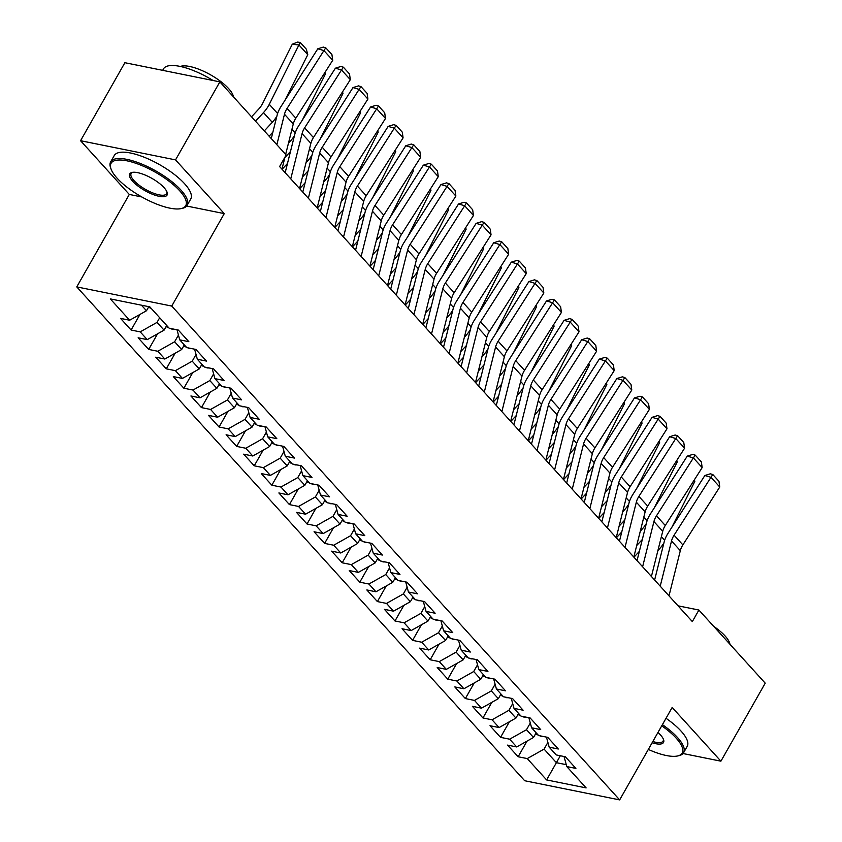 <?xml version="1.0" encoding="UTF-8"?>
<svg xmlns="http://www.w3.org/2000/svg" width="842" height="842" viewBox="0 0 842 842"><rect width="100%" height="100%" fill="white"/><g stroke="black" fill="none" stroke-linecap="round" stroke-linejoin="round"><path stroke-width="1.26" d="M76.769 286.901L524.682 780.734L619.659 799.9L171.747 306.067L76.769 286.901L129.289 194.449L141.835 196.975M186.661 206.027L224.267 213.615L175.536 159.885L80.558 140.719L129.289 194.449M80.558 140.719L124.879 62.708L219.857 81.874L175.536 159.885M560.33 755.758L546.605 779.924L586.127 787.902L566.782 766.567L575.896 768.409L565.34 756.769L556.225 754.927L549.184 747.17L558.299 749.012L547.742 737.371L538.627 735.54L531.597 727.772L540.711 729.614L530.155 717.973L521.04 716.142L513.999 708.375L523.114 710.216L512.557 698.576L503.442 696.744L496.412 688.988L505.526 690.819L494.97 679.189L485.855 677.347L478.814 669.59L487.928 671.421L477.372 659.791L468.257 657.949L461.227 650.192L470.331 652.034L459.785 640.394L450.67 638.552L443.629 630.795L452.743 632.637L442.187 620.996L433.072 619.154L426.041 611.397L435.146 613.239L424.589 601.598L415.485 599.757L408.444 592L417.558 593.842L407.002 582.201L397.887 580.359L390.856 572.602L399.961 574.444L389.404 562.803L380.3 560.961L373.259 553.205L382.373 555.046L371.817 543.406L362.702 541.574L355.671 533.807L364.775 535.649L354.219 524.008L345.115 522.177L338.074 514.42L347.188 516.251L336.632 504.621L327.517 502.779L320.476 495.022L329.59 496.854L319.034 485.224L309.93 483.382L302.888 475.625L312.003 477.456L301.447 465.826L292.332 463.984L285.291 456.227L294.405 458.069L283.849 446.428L274.745 444.587L267.703 436.83L276.818 438.671L266.261 427.031L257.147 425.189L250.106 417.432L259.22 419.274L248.664 407.633L239.549 405.791L232.518 398.034L241.633 399.876L231.076 388.236L221.962 386.394L214.92 378.637L224.035 380.479L213.479 368.838L204.364 367.007L197.333 359.239L206.448 361.081L195.891 349.441L186.777 347.609L179.735 339.852L188.85 341.684L178.293 330.043L169.179 328.212L149.834 306.877L110.302 298.899L129.647 320.234L120.543 318.392L131.099 330.032L140.204 331.874L147.245 339.631L138.13 337.789L148.687 349.43L157.801 351.261L164.843 359.029L155.728 357.187L166.284 368.828L175.389 370.659L182.43 378.426L173.315 376.584L183.872 388.225L192.986 390.057L200.028 397.813L190.913 395.982L201.47 407.612L210.584 409.454L217.615 417.211L208.5 415.38L219.057 427.01L228.171 428.852L235.213 436.609L226.098 434.777L236.655 446.407L245.769 448.249L252.8 456.006L243.685 454.164L254.242 465.805L263.357 467.647L270.398 475.404L261.283 473.562L271.84 485.202L280.954 487.044L287.985 494.801L278.87 492.959L289.427 504.6L298.542 506.442L305.583 514.199L296.468 512.357L307.025 523.998L316.139 525.84L323.17 533.596L314.055 531.755L324.612 543.395L333.727 545.227L340.768 552.994L331.653 551.152L342.21 562.793L351.325 564.624L358.355 572.381L349.241 570.55L359.797 582.18L368.912 584.022L375.953 591.779L366.838 589.947L377.395 601.577L386.51 603.419L393.54 611.176L384.436 609.345L394.982 620.975L404.097 622.817L411.138 630.574L402.023 628.732L412.58 640.373L421.695 642.214L428.725 649.971L419.621 648.129L430.178 659.77L439.282 661.612L446.323 669.369L437.208 667.527L447.765 679.168L456.88 681.01L463.91 688.767L454.806 686.925L465.363 698.565L474.467 700.407L481.508 708.164L472.394 706.322L482.95 717.963L492.065 719.794L499.095 727.562L489.991 725.72L500.548 737.36L509.652 739.192L516.693 746.949L507.579 745.117L518.135 756.758L527.008 741.149M546.605 779.924L527.25 758.589L518.135 756.758M219.857 81.874L286.175 155.002L279.607 166.558L692.334 621.596L698.902 610.04L678.042 605.83M536.165 732.814L533.523 737.466L526.492 729.709L530.302 723.004M516.693 746.949L533.523 737.466M509.652 739.192L526.492 729.709M566.782 766.567L564.045 756.505M518.577 713.427L515.935 718.068L508.894 710.311L512.704 703.607M499.095 727.562L515.935 718.068M492.065 719.794L508.894 710.311M549.184 747.17L546.458 737.108M500.979 694.029L498.338 698.681L491.307 690.914L495.117 684.209M481.508 708.164L498.338 698.681M474.467 700.407L491.307 690.914M531.597 727.772L528.86 717.721M483.392 674.631L480.75 679.284L473.709 671.516L477.519 664.812M463.91 688.767L480.75 679.284M456.88 681.01L473.709 671.516M513.999 708.375L511.273 698.323M465.794 655.234L463.153 659.886L456.122 652.129L459.932 645.425M446.323 669.369L463.153 659.886M439.282 661.612L456.122 652.129M496.412 688.988L493.675 678.926M448.207 635.836L445.565 640.488L438.524 632.731L442.334 626.027M428.725 649.971L445.565 640.488M421.695 642.214L438.524 632.731M478.814 669.59L476.088 659.528M430.609 616.439L427.968 621.091L420.937 613.334L424.736 606.629M411.138 630.574L427.968 621.091M404.097 622.817L420.937 613.334M461.227 650.192L458.49 640.131M413.022 597.041L410.38 601.693L403.339 593.936L407.149 587.232M393.54 611.176L410.38 601.693M386.51 603.419L403.339 593.936M443.629 630.795L440.892 620.733M395.424 577.644L392.782 582.296L385.752 574.539L389.551 567.834M375.953 591.779L392.782 582.296M368.912 584.022L385.752 574.539M426.041 611.397L423.305 601.335M377.837 558.246L375.195 562.898L368.154 555.141L371.964 548.437M358.355 572.381L375.195 562.898M351.325 564.624L368.154 555.141M408.444 592L405.707 581.938M360.239 538.859L357.597 543.5L350.556 535.744L354.366 529.039M340.768 552.994L357.597 543.5M333.727 545.227L350.556 535.744M390.856 572.602L388.12 562.54M342.652 519.461L340.01 524.113L332.969 516.346L336.779 509.642M323.17 533.596L340.01 524.113M316.139 525.84L332.969 516.346M373.259 553.205L370.522 543.153M325.054 500.064L322.412 504.716L315.371 496.948L319.181 490.244M305.583 514.199L322.412 504.716M298.542 506.442L315.371 496.948M355.671 533.807L352.935 523.756M307.467 480.666L304.825 485.318L297.784 477.561L301.594 470.857M287.985 494.801L304.825 485.318M280.954 487.044L297.784 477.561M338.074 514.42L335.337 504.358M289.869 461.269L287.227 465.921L280.186 458.164L283.996 451.459M270.398 475.404L287.227 465.921M263.357 467.647L280.186 458.164M320.476 495.022L317.75 484.96M272.271 441.871L269.629 446.523L262.599 438.766L266.409 432.062M252.8 456.006L269.629 446.523M245.769 448.249L262.599 438.766M302.888 475.625L300.152 465.563M254.684 422.473L252.042 427.126L245.001 419.369L248.811 412.664M235.213 436.609L252.042 427.126M228.171 428.852L245.001 419.369M285.291 456.227L282.565 446.165M237.086 403.076L234.444 407.728L227.414 399.971L231.224 393.267M217.615 417.211L234.444 407.728M210.584 409.454L227.414 399.971M267.703 436.83L264.967 426.768M219.499 383.678L216.857 388.33L209.816 380.573L213.626 373.869M200.028 397.813L216.857 388.33M192.986 390.057L209.816 380.573M250.106 417.432L247.38 407.37M201.901 364.291L199.259 368.933L192.229 361.176L196.039 354.471M182.43 378.426L199.259 368.933M175.389 370.659L192.229 361.176M232.518 398.034L229.782 387.973M184.314 344.894L181.672 349.535L174.631 341.778L178.441 335.074M164.843 359.029L181.672 349.535M157.801 351.261L174.631 341.778M214.92 378.637L212.195 368.585M166.716 325.496L164.074 330.148L157.044 322.381L159.685 317.739M147.245 339.631L164.074 330.148M140.204 331.874L157.044 322.381M197.333 359.239L194.597 349.188M148.802 306.667L146.487 310.751L141.435 305.183M129.647 320.234L146.487 310.751M179.735 339.852L177.009 329.79M683.009 753.527L720.91 761.179L765.231 683.167L698.902 610.04M224.267 213.615L171.747 306.067M720.91 761.179L672.179 707.448L619.659 799.9M547.889 742.402L544.079 749.106L556.394 762.684L566.266 764.673M527.25 758.589L544.079 749.106M131.099 330.032L139.961 314.424M148.687 349.43L157.559 333.821M166.284 368.828L175.147 353.219M183.872 388.225L192.744 372.617M201.47 407.612L210.332 392.004M219.057 427.01L227.929 411.401M236.655 446.407L245.517 430.799M254.242 465.805L263.114 450.196M271.84 485.202L280.702 469.594M289.427 504.6L298.3 488.992M307.025 523.998L315.887 508.389M324.612 543.395L333.485 527.787M342.21 562.793L351.072 547.184M359.797 582.18L368.67 566.582M377.395 601.577L386.257 585.969M394.982 620.975L403.855 605.366M412.58 640.373L421.442 624.764M430.178 659.77L439.04 644.162M447.765 679.168L456.627 663.559M465.363 698.565L474.225 682.957M482.95 717.963L491.823 702.354M500.548 737.36L509.41 721.752M276.85 144.719L284.48 114.249A17.587 11.746 137.8 0 1 287.038 108.471L323.928 50.583L317.802 48.794L280.912 106.681A26.386 17.619 -42.2 0 0 277.081 115.354L271.271 138.572M285.648 154.423L293.279 123.953A17.587 11.746 137.8 0 1 295.837 118.175L332.716 60.277L323.928 50.583L325.759 47.805L331.927 54.593L332.716 60.277M281.965 169.147L284.975 157.117M317.802 48.794L323.317 47.089L325.759 47.805M307.772 54.698L298.984 44.994L292.3 44.205L297.521 42.1L300.194 42.416L306.351 49.204L307.772 54.698L284.807 100.587M276.871 116.217A26.386 17.619 137.8 0 1 272.271 122.311L264.314 130.899M300.194 42.416L269.272 104.334A26.386 17.619 137.8 0 1 263.472 112.607L255.515 121.195M251.537 116.806L258.726 109.06A17.587 11.746 -42.2 0 0 262.588 103.534L292.3 44.205M148.497 307.214L151.192 308.382M290.764 178.851L302.078 133.646A17.587 11.746 137.8 0 1 304.625 127.868L341.515 69.981L335.4 68.191L298.51 126.079A26.386 17.619 -42.2 0 0 294.679 134.752L285.175 172.694M299.552 188.545L310.866 143.35A17.587 11.746 137.8 0 1 313.424 137.562L350.314 79.674L341.515 69.981L343.357 67.192L349.514 73.98L350.314 79.674M335.4 68.191L340.905 66.476L343.357 67.192M308.351 198.238L319.665 153.044A17.587 11.746 137.8 0 1 322.223 147.266L359.113 89.378L352.987 87.589L316.097 145.477A26.386 17.619 -42.2 0 0 312.266 154.149L302.773 192.092M317.15 207.942L328.464 162.748A17.587 11.746 137.8 0 1 331.022 156.959L367.901 99.072L359.113 89.378L360.955 86.589L367.112 93.378L367.901 99.072M352.987 87.589L358.503 85.873L360.955 86.589M170.337 328.443L171.831 329.085A9.325 6.231 -42.2 0 0 173.789 329.138M324.949 72.475L325.37 74.085L302.394 119.974M294.458 135.615A26.386 17.619 137.8 0 1 289.869 141.709L288.448 143.235M269.124 136.204L272.871 132.162M166.085 326.612L168.789 327.78M325.37 74.085L324.517 73.149M187.924 347.841L189.429 348.483A9.325 6.231 -42.2 0 0 191.387 348.535M342.547 91.873L342.957 93.483L319.992 139.372M312.056 155.012A26.386 17.619 137.8 0 1 307.456 161.096L306.046 162.632M287.49 163.453L282.081 169.284M284.849 157.622L290.469 151.56M183.682 346.009L186.377 347.167M342.957 93.483L342.115 92.546M117.08 178.167A42.921 14.104 -150.4 0 0 180.967 208.627A42.921 14.104 -150.4 0 0 179.714 190.808A42.921 14.104 -150.4 0 0 134.11 162.716A42.921 14.104 -150.4 0 0 110.986 168.874A42.921 14.104 -150.4 0 0 117.08 178.167M110.986 168.874L110.555 167.621A43.973 14.451 29.6 0 1 110.649 161.896A43.973 14.451 29.6 0 1 140.856 163.695A43.973 14.451 29.6 0 1 180.977 190.092A43.973 14.451 29.6 0 1 187.135 205.343A43.973 14.451 29.6 0 1 182.261 208.353L180.967 208.627M132.741 181.325A21.46 7.052 29.6 0 1 132.12 172.41A21.46 7.052 29.6 0 1 164.053 187.65A21.46 7.052 29.6 0 1 167.105 192.292A21.46 7.052 29.6 0 1 155.538 195.376A21.46 7.052 29.6 0 1 132.741 181.325M132.804 172.305A20.408 6.704 -150.4 0 0 131.152 173.536A20.408 6.704 -150.4 0 0 134.004 180.62A20.408 6.704 -150.4 0 0 152.623 192.86A20.408 6.704 -150.4 0 0 166.632 193.702A20.408 6.704 -150.4 0 0 166.853 191.639M230.845 93.999A43.973 14.451 29.6 0 1 233.823 97.062A43.973 14.451 29.6 0 1 236.307 100.019M180.335 66.465A31.659 10.409 29.6 0 1 228.624 88.599A31.659 10.409 29.6 0 1 233.423 96.62M110.649 161.896L114.259 155.538A43.973 14.451 29.6 0 1 144.466 157.338A43.973 14.451 29.6 0 1 184.587 183.735A43.973 14.451 29.6 0 1 190.745 198.986L187.135 205.343M162.664 70.339L163.506 68.865A43.973 14.451 29.6 0 1 213.079 80.506M648.329 749.433A42.921 14.104 -150.4 0 0 677.431 756A42.921 14.104 -150.4 0 0 676.189 738.171A42.921 14.104 -150.4 0 0 661.738 725.825M662.412 724.646A43.973 14.451 29.6 0 1 677.452 737.466A43.973 14.451 29.6 0 1 683.599 752.706A43.973 14.451 29.6 0 1 678.726 755.727L677.431 756M657.96 732.487A21.46 7.052 29.6 0 1 660.528 735.013A21.46 7.052 29.6 0 1 663.57 739.655A21.46 7.052 29.6 0 1 652.118 742.77M727.32 641.372A43.973 14.451 29.6 0 1 730.298 644.425A43.973 14.451 29.6 0 1 732.782 647.393M713.711 626.364A31.659 10.409 29.6 0 1 725.088 635.973A31.659 10.409 29.6 0 1 729.898 643.993M666.022 718.289A43.973 14.451 29.6 0 1 681.062 731.109A43.973 14.451 29.6 0 1 687.209 746.349L683.599 752.706M652.813 741.539A20.408 6.704 -150.4 0 0 663.107 741.065A20.408 6.704 -150.4 0 0 663.317 739.002M325.949 217.636L337.263 172.442A17.587 11.746 137.8 0 1 339.81 166.663L376.7 108.776L370.585 106.987L333.695 164.874A26.386 17.619 -42.2 0 0 329.864 173.547L320.36 211.489M334.737 227.34L346.051 182.135A17.587 11.746 137.8 0 1 348.609 176.357L385.499 118.469L376.7 108.776L378.542 105.987L384.699 112.775L385.499 118.469M370.585 106.987L376.09 105.271L378.542 105.987M343.536 237.034L354.85 191.839A17.587 11.746 137.8 0 1 357.408 186.061L394.298 128.163L388.173 126.384L351.282 184.272A26.386 17.619 -42.2 0 0 347.451 192.944L337.958 230.887M352.335 246.738L363.649 201.533A17.587 11.746 137.8 0 1 366.207 195.754L403.086 137.867L394.298 128.163L396.14 125.384L402.297 132.173L403.086 137.867M388.173 126.384L393.688 124.669L396.14 125.384M205.522 367.238L207.016 367.88A9.325 6.231 -42.2 0 0 208.974 367.933M360.134 111.27L360.555 112.881L337.579 158.77M329.643 174.41A26.386 17.619 137.8 0 1 325.054 180.493L323.633 182.03M305.088 182.851L299.678 188.682M302.436 177.02L308.056 170.958M201.27 365.396L203.975 366.565M360.555 112.881L359.702 111.944M223.109 386.625L224.614 387.278A9.325 6.231 -42.2 0 0 226.572 387.331M377.732 130.668L378.142 132.278L355.177 178.167M347.241 193.807A26.386 17.619 137.8 0 1 342.641 199.891L341.231 201.417M322.675 202.248L317.266 208.079M320.034 196.418L325.654 190.355M218.867 384.794L221.572 385.962M378.142 132.278L377.3 131.341M361.134 256.431L372.448 211.237A17.587 11.746 137.8 0 1 374.995 205.459L411.885 147.56L405.77 145.771L368.88 203.669A26.386 17.619 -42.2 0 0 365.049 212.342L355.545 250.285M369.922 266.135L381.237 220.93A17.587 11.746 137.8 0 1 383.794 215.152L420.684 157.265L411.885 147.56L413.727 144.782L419.884 151.571L420.684 157.265M405.77 145.771L411.285 144.066L413.727 144.782M240.707 406.023L242.201 406.675A9.325 6.231 -42.2 0 0 244.159 406.728M395.319 150.065L395.74 151.676L372.764 197.565M364.828 213.205A26.386 17.619 137.8 0 1 360.239 219.288L358.818 220.815M340.273 221.646L334.863 227.477M337.621 215.815L343.241 209.753M236.455 404.192L239.16 405.36M395.74 151.676L394.887 150.739M378.721 275.829L390.035 230.634A17.587 11.746 137.8 0 1 392.593 224.846L429.483 166.958L423.358 165.169L386.467 223.056A26.386 17.619 -42.2 0 0 382.636 231.729L373.143 269.672M387.52 285.533L398.834 240.328A17.587 11.746 137.8 0 1 401.392 234.55L438.272 176.662L429.483 166.958L431.325 164.179L437.482 170.968L438.272 176.662M423.358 165.169L428.873 163.464L431.325 164.179M258.294 425.421L259.799 426.073A9.325 6.231 -42.2 0 0 261.757 426.126M412.917 169.452L413.338 171.073L390.362 216.962M382.426 232.602A26.386 17.619 137.8 0 1 377.826 238.686L376.416 240.212M357.861 241.033L352.451 246.874M355.219 235.213L360.839 229.15M254.052 423.589L256.757 424.757M413.338 171.073L412.485 170.137M396.319 295.226L407.633 250.032A17.587 11.746 137.8 0 1 410.18 244.243L447.07 186.356L440.955 184.566L404.065 242.454A26.386 17.619 -42.2 0 0 400.234 251.126L390.73 289.069M405.107 304.92L416.422 259.725A17.587 11.746 137.8 0 1 418.979 253.947L455.869 196.06L447.07 186.356L448.912 183.577L455.069 190.366L455.869 196.06M440.955 184.566L446.47 182.861L448.912 183.577M275.892 444.818L277.386 445.46A9.325 6.231 -42.2 0 0 279.344 445.513M430.504 188.85L430.925 190.471L407.949 236.36M400.013 251.99A26.386 17.619 137.8 0 1 395.424 258.084L394.003 259.61M375.458 260.431L370.048 266.261M372.806 254.61L378.426 248.548M271.64 442.987L274.345 444.155M430.925 190.471L430.073 189.534M413.906 314.624L425.221 269.429A17.587 11.746 137.8 0 1 427.778 263.641L464.668 205.753L458.543 203.964L421.653 261.851A26.386 17.619 -42.2 0 0 417.821 270.524L408.328 308.467M422.705 324.317L434.019 279.123A17.587 11.746 137.8 0 1 436.577 273.345L473.457 215.457L464.668 205.753L466.51 202.975L472.667 209.763L473.457 215.457M458.543 203.964L464.058 202.259L466.51 202.975M293.479 464.216L294.984 464.858A9.325 6.231 -42.2 0 0 296.942 464.91M448.102 208.248L448.523 209.869L425.547 255.757M417.611 271.387A26.386 17.619 137.8 0 1 413.012 277.481L411.601 279.007M393.046 279.828L387.646 285.659M390.404 273.997L396.024 267.945M289.238 462.384L291.942 463.553M448.523 209.869L447.67 208.932M431.504 334.021L442.818 288.817A17.587 11.746 137.8 0 1 445.365 283.038L482.255 225.151L476.14 223.362L439.25 281.249A26.386 17.619 -42.2 0 0 435.419 289.922L425.915 327.864M440.292 343.715L451.607 298.521A17.587 11.746 137.8 0 1 454.164 292.742L491.054 234.844L482.255 225.151L484.097 222.372L490.255 229.161L491.054 234.844M476.14 223.362L481.656 221.656L484.097 222.372M311.077 483.613L312.571 484.255A9.325 6.231 -42.2 0 0 314.529 484.308M465.689 227.645L466.11 229.266L443.134 275.155M435.198 290.785A26.386 17.619 137.8 0 1 430.609 296.879L429.188 298.405M410.643 299.226L405.234 305.057M408.002 293.395L413.622 287.332M306.825 481.782L309.53 482.95M466.11 229.266L465.258 228.319M449.091 353.419L460.406 308.214A17.587 11.746 137.8 0 1 462.963 302.436L499.853 244.548L493.728 242.759L456.848 300.647A26.386 17.619 -42.2 0 0 453.007 309.319L443.513 347.262M457.89 363.113L469.204 317.918A17.587 11.746 137.8 0 1 471.762 312.129L508.652 254.242L499.853 244.548L501.695 241.759L507.852 248.548L508.652 254.242M493.728 242.759L499.243 241.044L501.695 241.759M328.664 503.011L330.169 503.653A9.325 6.231 -42.2 0 0 332.127 503.705M483.287 247.043L483.708 248.653L460.732 294.542M452.796 310.182A26.386 17.619 137.8 0 1 448.197 316.276L446.786 317.802M428.231 318.623L422.831 324.454M425.589 312.792L431.209 306.73M324.423 501.179L327.128 502.348M483.708 248.653L482.855 247.716M466.689 372.817L478.003 327.612A17.587 11.746 137.8 0 1 480.561 321.833L517.441 263.946L511.326 262.157L474.435 320.044A26.386 17.619 -42.2 0 0 470.604 328.717L461.1 366.659M475.488 382.51L486.802 337.316A17.587 11.746 137.8 0 1 489.349 331.527L526.239 273.639L517.441 263.946L519.282 261.157L525.44 267.945L526.239 273.639M511.326 262.157L516.841 260.441L519.282 261.157M346.262 522.408L347.757 523.05A9.325 6.231 -42.2 0 0 349.714 523.103M500.874 266.44L501.295 268.051L478.319 313.94M470.383 329.58A26.386 17.619 137.8 0 1 465.794 335.663L464.374 337.2M445.828 338.021L440.419 343.852M443.187 332.19L448.807 326.128M342.01 520.577L344.715 521.735M501.295 268.051L500.443 267.114M484.276 392.204L495.591 347.009A17.587 11.746 137.8 0 1 498.148 341.231L535.038 283.344L528.913 281.554L492.033 339.442A26.386 17.619 -42.2 0 0 488.192 348.114L478.698 386.057M493.075 401.908L504.39 356.713A17.587 11.746 137.8 0 1 506.947 350.925L543.837 293.037L535.038 283.344L536.88 280.554L543.037 287.343L543.837 293.037M528.913 281.554L534.428 279.839L536.88 280.554M363.849 541.806L365.354 542.448A9.325 6.231 -42.2 0 0 367.312 542.501M518.472 285.838L518.893 287.448L495.917 333.337M487.981 348.977A26.386 17.619 137.8 0 1 483.392 355.061L481.971 356.598M463.416 357.418L458.016 363.249M460.774 351.588L466.394 345.525M359.608 539.964L362.313 541.132M518.893 287.448L518.04 286.512M501.874 411.601L513.188 366.407A17.587 11.746 137.8 0 1 515.746 360.629L552.626 302.741L546.511 300.952L509.62 358.839A26.386 17.619 -42.2 0 0 505.789 367.512L496.296 405.455M510.673 421.305L521.987 376.1A17.587 11.746 137.8 0 1 524.534 370.322L561.425 312.435L552.626 302.741L554.468 299.952L560.625 306.741L561.425 312.435M546.511 300.952L552.026 299.236L554.468 299.952M381.447 561.204L382.942 561.846A9.325 6.231 -42.2 0 0 384.899 561.898M536.059 305.236L536.48 306.846L513.504 352.735M505.568 368.375A26.386 17.619 137.8 0 1 500.979 374.458L499.559 375.985M481.014 376.816L475.604 382.647M478.372 370.985L483.992 364.923M377.195 559.362L379.9 560.53M536.48 306.846L535.628 305.909M519.461 430.999L530.776 385.804A17.587 11.746 137.8 0 1 533.333 380.026L570.223 322.128L564.098 320.339L527.218 378.237A26.386 17.619 -42.2 0 0 523.387 386.91L513.883 424.852M528.26 440.703L539.575 395.498A17.587 11.746 137.8 0 1 542.132 389.72L579.022 331.832L570.223 322.128L572.065 319.35L578.222 326.138L579.022 331.832M564.098 320.339L569.613 318.634L572.065 319.35M399.034 580.591L400.539 581.243A9.325 6.231 -42.2 0 0 402.497 581.296M553.657 324.633L554.078 326.243L531.102 372.132M523.166 387.773A26.386 17.619 137.8 0 1 518.577 393.856L517.156 395.382M498.601 396.214L493.202 402.044M495.959 390.383L501.579 384.32M394.793 578.759L397.498 579.928M554.078 326.243L553.226 325.307M537.059 450.396L548.374 405.202A17.587 11.746 137.8 0 1 550.931 399.413L587.811 341.526L581.696 339.736L544.806 397.635A26.386 17.619 -42.2 0 0 540.974 406.297L531.481 444.239M545.858 460.1L557.172 414.895A17.587 11.746 137.8 0 1 559.719 409.117L596.61 351.23L587.811 341.526L589.653 338.747L595.81 345.536L596.61 351.23M581.696 339.736L587.211 338.031L589.653 338.747M416.632 599.988L418.127 600.641A9.325 6.231 -42.2 0 0 420.084 600.693M571.244 344.02L571.665 345.641L548.689 391.53M540.753 407.17A26.386 17.619 137.8 0 1 536.165 413.254L534.754 414.78M516.199 415.601L510.789 421.442M513.557 409.78L519.177 403.718M412.38 598.157L415.085 599.325M571.665 345.641L570.813 344.704M554.646 469.794L565.961 424.6A17.587 11.746 137.8 0 1 568.518 418.811L605.409 360.923L599.283 359.134L562.403 417.022A26.386 17.619 -42.2 0 0 558.572 425.694L549.068 463.637M563.445 479.487L574.76 434.293A17.587 11.746 137.8 0 1 577.317 428.515L614.207 370.627L605.409 360.923L607.25 358.145L613.408 364.933L614.207 370.627M599.283 359.134L604.798 357.429L607.25 358.145M434.219 619.386L435.724 620.038A9.325 6.231 -42.2 0 0 437.682 620.091M588.842 363.418L589.263 365.039L566.287 410.928M558.351 426.557A26.386 17.619 137.8 0 1 553.762 432.651L552.341 434.177M533.786 434.998L528.387 440.829M531.144 429.178L536.764 423.116M429.978 617.554L432.683 618.723M589.263 365.039L588.411 364.102M572.244 489.191L583.559 443.997A17.587 11.746 137.8 0 1 586.116 438.208L622.996 380.321L616.881 378.532L579.991 436.419A26.386 17.619 -42.2 0 0 576.16 445.092L566.666 483.034M581.043 498.885L592.358 453.691A17.587 11.746 137.8 0 1 594.905 447.912L631.795 390.025L622.996 380.321L624.838 377.542L630.995 384.331L631.795 390.025M616.881 378.532L622.396 376.827L624.838 377.542M451.817 638.783L453.312 639.425A9.325 6.231 -42.2 0 0 455.28 639.478M606.429 382.815L606.85 384.436L583.885 430.325M575.949 445.955A26.386 17.619 137.8 0 1 571.35 452.049L569.939 453.575M551.384 454.396L545.974 460.227M548.742 448.575L554.362 442.513M447.576 636.952L450.27 638.12M606.85 384.436L605.998 383.499M589.832 508.589L601.146 463.384A17.587 11.746 137.8 0 1 603.703 457.606L640.594 399.718L634.468 397.929L597.588 455.817A26.386 17.619 -42.2 0 0 593.757 464.489L584.253 502.432M598.63 518.283L609.945 473.088A17.587 11.746 137.8 0 1 612.502 467.31L649.393 409.412L640.594 399.718L642.435 396.94L648.593 403.728L649.393 409.412M634.468 397.929L639.983 396.224L642.435 396.94M469.404 658.181L470.91 658.823A9.325 6.231 -42.2 0 0 472.867 658.876M624.027 402.213L624.448 403.834L601.472 449.723M593.536 465.352A26.386 17.619 137.8 0 1 588.947 471.446L587.527 472.972M568.971 473.793L563.572 479.624M566.329 467.963L571.95 461.9M465.163 656.35L467.868 657.518M624.448 403.834L623.596 402.886M607.429 527.987L618.744 482.782A17.587 11.746 137.8 0 1 621.301 477.004L658.181 419.116L652.066 417.327L615.176 475.214A26.386 17.619 -42.2 0 0 611.345 483.887L601.851 521.83M616.228 537.68L627.543 492.486A17.587 11.746 137.8 0 1 630.09 486.697L666.98 428.81L658.181 419.116L660.023 416.327L666.18 423.126L666.98 428.81M652.066 417.327L657.581 415.622L660.023 416.327M487.002 677.578L488.497 678.22A9.325 6.231 -42.2 0 0 490.465 678.273M641.615 421.61L642.036 423.221L619.07 469.11M611.134 484.75A26.386 17.619 137.8 0 1 606.535 490.844L605.124 492.37M586.569 493.191L581.159 499.022M583.927 487.36L589.547 481.298M482.761 675.747L485.455 676.915M642.036 423.221L641.183 422.284M625.017 547.384L636.331 502.179A17.587 11.746 137.8 0 1 638.889 496.401L675.779 438.514L669.664 436.724L632.774 494.612A26.386 17.619 -42.2 0 0 628.942 503.284L619.438 541.227M633.816 557.078L645.13 511.883A17.587 11.746 137.8 0 1 647.687 506.095L684.578 448.207L675.779 438.514L677.621 435.724L683.778 442.513L684.578 448.207M669.664 436.724L675.168 435.009L677.621 435.724M504.6 696.976L506.095 697.618A9.325 6.231 -42.2 0 0 508.052 697.671M659.212 441.008L659.633 442.618L636.657 488.507M628.721 504.147A26.386 17.619 137.8 0 1 624.133 510.241L622.712 511.768M604.156 512.589L598.757 518.419M601.514 506.758L607.135 500.695M500.348 695.145L503.053 696.302M659.633 442.618L658.781 441.682M642.614 566.771L653.929 521.577A17.587 11.746 137.8 0 1 656.486 515.799L693.376 457.911L687.251 456.122L650.361 514.009A26.386 17.619 -42.2 0 0 646.53 522.682L637.036 560.625M651.413 576.475L662.728 531.281A17.587 11.746 137.8 0 1 665.275 525.492L702.165 467.605L693.376 457.911L695.208 455.122L701.375 461.911L702.165 467.605M687.251 456.122L692.766 454.406L695.208 455.122M522.187 716.374L523.682 717.016A9.325 6.231 -42.2 0 0 525.65 717.068M676.8 460.406L677.221 462.016L654.255 507.905M646.319 523.545A26.386 17.619 137.8 0 1 641.72 529.629L640.309 531.165M621.754 531.986L616.344 537.817M619.112 526.155L624.732 520.093M517.946 714.542L520.64 715.7M677.221 462.016L676.379 461.079M660.212 586.169L671.527 540.974A17.587 11.746 137.8 0 1 674.074 535.196L710.964 477.309L704.849 475.519L667.959 533.407A26.386 17.619 -42.2 0 0 664.127 542.08L654.623 580.022M669.001 595.873L680.315 550.668A17.587 11.746 137.8 0 1 682.873 544.89L719.763 487.002L710.964 477.309L712.806 474.52L718.963 481.308L719.763 487.002M704.849 475.519L710.353 473.804L712.806 474.52M539.785 735.771L541.28 736.413A9.325 6.231 -42.2 0 0 543.237 736.466M694.397 479.803L694.818 481.413L671.842 527.303M663.906 542.943A26.386 17.619 137.8 0 1 659.318 549.026L657.897 550.552M639.352 551.384L633.942 557.215M636.699 545.553L642.32 539.49M535.533 733.929L538.238 735.098M694.818 481.413L693.966 480.477M284.48 114.249L293.279 123.953M287.038 108.471L295.837 118.175M277.618 113.533L269.272 104.334M272.271 122.311L263.472 112.607M302.078 133.646L310.866 143.35M304.625 127.868L313.424 137.562M319.665 153.044L328.464 162.748M322.223 147.266L331.022 156.959M295.205 132.931L291.932 129.321M289.869 141.709L289.059 140.814M312.803 152.318L309.53 148.718M307.456 161.096L306.646 160.212M337.263 172.442L346.051 182.135M339.81 166.663L348.609 176.357M354.85 191.839L363.649 201.533M357.408 186.061L366.207 195.754M330.39 171.715L327.117 168.105M325.054 180.493L324.244 179.599M347.988 191.113L344.715 187.503M342.641 199.891L341.831 198.996M372.448 211.237L381.237 220.93M374.995 205.459L383.794 215.152M365.575 210.511L362.302 206.9M360.239 219.288L359.429 218.394M390.035 230.634L398.834 240.328M392.593 224.846L401.392 234.55M383.173 229.908L379.9 226.298M377.826 238.686L377.016 237.791M407.633 250.032L416.422 259.725M410.18 244.243L418.979 253.947M400.76 249.306L397.487 245.696M395.424 258.084L394.614 257.189M425.221 269.429L434.019 279.123M427.778 263.641L436.577 273.345M418.358 268.703L415.085 265.093M413.012 277.481L412.201 276.586M442.818 288.817L451.607 298.521M445.365 283.038L454.164 292.742M435.945 288.101L432.672 284.491M430.609 296.879L429.799 295.984M460.406 308.214L469.204 317.918M462.963 302.436L471.762 312.129M453.543 307.498L450.27 303.888M448.197 316.276L447.386 315.382M478.003 327.612L486.802 337.316M480.561 321.833L489.349 331.527M471.131 326.885L467.857 323.286M465.794 335.663L464.984 334.779M495.591 347.009L504.39 356.713M498.148 341.231L506.947 350.925M488.728 346.283L485.455 342.673M483.392 355.061L482.582 354.166M513.188 366.407L521.987 376.1M515.746 360.629L524.534 370.322M506.316 365.681L503.042 362.071M500.979 374.458L500.169 373.564M530.776 385.804L539.575 395.498M533.333 380.026L542.132 389.72M523.913 385.078L520.64 381.468M518.577 393.856L517.767 392.961M548.374 405.202L557.172 414.895M550.931 399.413L559.719 409.117M541.501 404.476L538.227 400.866M536.165 413.254L535.354 412.359M565.961 424.6L574.76 434.293M568.518 418.811L577.317 428.515M559.099 423.873L555.825 420.263M553.762 432.651L552.952 431.757M583.559 443.997L592.358 453.691M586.116 438.208L594.905 447.912M576.696 443.271L573.423 439.661M571.35 452.049L570.539 451.154M601.146 463.384L609.945 473.088M603.703 457.606L612.502 467.31M594.284 462.668L591.01 459.058M588.947 471.446L588.137 470.552M618.744 482.782L627.543 492.486M621.301 477.004L630.09 486.697M611.881 482.066L608.608 478.456M606.535 490.844L605.724 489.949M636.331 502.179L645.13 511.883M638.889 496.401L647.687 506.095M629.469 501.464L626.195 497.854M624.133 510.241L623.322 509.347M653.929 521.577L662.728 531.281M656.486 515.799L665.275 525.492M647.066 520.851L643.793 517.251M641.72 529.629L640.909 528.744M671.527 540.974L680.315 550.668M674.074 535.196L682.873 544.89M664.654 540.248L661.38 536.638M659.318 549.026L658.507 548.131"/></g></svg>
